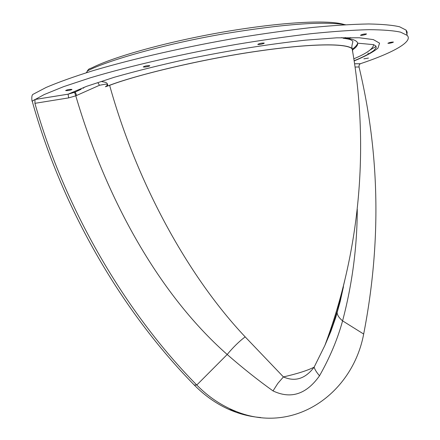 <?xml version="1.0" encoding="UTF-8"?>
<svg xmlns="http://www.w3.org/2000/svg" width="440" height="440" viewBox="0 0 440 440"><rect width="100%" height="100%" fill="white"/><g stroke="black" fill="none" stroke-linecap="round" stroke-linejoin="round"><path stroke-width="0.66" d="M368.423 58.08L363.886 58.845L368.423 58.08M71.748 89.672C69.245 90.481 67.205 90.772 65.621 90.541C67.342 89.656 69.46 89.282 71.973 89.419L71.748 89.672M149.479 66.038C146.85 66.908 144.766 67.205 143.22 66.946C144.953 65.962 147.147 65.549 149.809 65.703L149.479 66.038M392.783 42.471C390.5 43.159 388.867 43.428 387.893 43.285C389.367 42.482 391.209 42.075 393.421 42.059L392.783 42.471M263.758 43.5C261.124 44.363 259.122 44.671 257.763 44.424C259.435 43.412 261.602 42.961 264.264 43.071L263.758 43.5M365.871 34.397C363.391 35.178 361.587 35.475 360.465 35.283C362.038 34.358 364.056 33.907 366.52 33.941L365.871 34.397M35.041 99.462L34.909 103.329L68.651 97.889L68.101 94.166L35.041 99.462L32.026 101.233C31.559 97.675 31.801 95.42 32.758 94.468L46.046 87.489C58.256 82.258 74.003 76.626 93.297 70.587C134.734 58.294 188.722 46.206 238.403 37.725C263.951 33.572 288.415 30.168 311.79 27.517C333.806 25.41 352.754 24.227 368.638 23.969C382.41 24.217 392.744 25.163 399.641 26.807L406.104 30.124L407.182 32.137L406.934 34.392M68.651 97.889L75.785 95.826L74.531 92.29L68.101 94.166L86.719 86.295L114.318 77.253C136.895 70.846 161.744 64.68 188.87 58.767C229.768 50.391 268.686 44.181 305.63 40.145L336.622 37.835L359.332 37.769L373.34 39.6L379.583 43.153L377.922 48.197C373.032 52.162 365.107 56.403 354.139 60.924M74.531 92.29L75.229 91.971L76.632 95.458L99.479 85.283L97.977 82.836M105.847 86.63L107.646 86.014C108.125 81.725 103.912 82.258 101.717 81.559M99.479 85.283L105.474 84.167C108.037 84.216 108.014 85.085 105.397 86.774L109.637 85.344C137.451 74.641 203.968 58.817 258.06 51.139C309.018 43.731 346.17 42.928 352.154 48.824L352.632 51.607M344.685 280.748L337.42 310.728L332.569 325.798L324.808 345.598L314.132 367.164C305.316 378.802 295.081 382.058 283.426 376.926L245.168 336.864C239.091 341.457 233.101 347.336 227.194 354.497C155.843 291.522 104.302 193.21 75.785 95.826L76.632 95.458M107.646 86.014C134.712 75.3 202.142 59.076 257.301 51.205C309.15 43.621 346.852 42.812 352.523 48.89L352.693 51.964M245.168 336.864C186.241 274.428 135.878 179.812 109.637 85.344M355.047 67.04L359.029 66.974L359.134 64.983L360.272 63.712L354.574 63.811M337.216 311.416L337.139 312.911C337.458 315.436 339.273 318.082 342.59 320.859C352.27 284.108 357.165 246.873 357.269 209.16M359.029 66.974C379.868 153.923 381.414 242.946 363.671 334.048C352.726 392.92 294.927 435.265 236.082 411.455C221.276 405.537 208.175 396.726 196.774 385.028L194.282 385.039C122.287 311.79 62.7 209.704 32.752 103.092L32.307 101.189M32.026 101.233L44.215 94.55L63.575 86.669L90.024 77.908C130.933 65.637 185.465 53.279 235.813 44.495C261.756 40.178 286.682 36.592 310.596 33.748C333.146 31.449 352.567 30.091 368.868 29.673C382.998 29.783 393.575 30.608 400.598 32.164L407.116 35.338C413.732 41.712 391.71 53.317 359.97 63.861M273.02 390.918C290.884 399.366 306.383 394.328 319.517 375.793C316.641 372.455 314.842 369.578 314.132 367.164C307.538 370.491 297.303 373.747 283.426 376.926L277.832 383.389L273.02 390.918C258.132 380.281 242.858 368.143 227.194 354.497L196.774 385.028C125.521 312.84 64.631 208.797 34.909 103.329M86.267 72.743L88.99 68.981L92.026 67.777C114.686 56.348 169.433 41.223 225.137 31.702C280.918 22.237 327.723 19.509 343.976 24.453M86.466 72.683L87.533 70.873C106.915 60.693 163.999 44.154 223.443 33.902C282.381 24.145 323.059 21.082 345.477 24.717M84.496 87.126L83.177 88.275M319.517 375.793C329.895 357.451 337.584 339.141 342.59 320.859L363.671 334.048M194.288 385.05C204.683 395.604 216.161 403.7 228.723 409.327C239.261 413.991 249.926 416.724 260.716 417.527M341.33 37.664C351.588 38.495 357.022 40.326 357.638 43.169L373.62 44.649C373.23 48.758 366.63 53.471 353.815 58.8M352.66 49.071C355.757 46.519 357.412 44.55 357.638 43.169C357.951 45.073 356.389 47.218 352.952 49.605M360.272 63.712L354.574 63.778M345.406 37.571L345.296 38.049M350.647 37.538L348.315 39.1M368.06 53.081L368.28 54.192M35.013 99.479L68.096 94.182L74.498 92.356L81.13 89.276M373.62 44.649L375.875 46.03L376.173 47.492C375.562 48.367 377.459 46.448 373.819 50.523C369.705 53.669 363.138 57.074 354.112 60.731M343.057 38.209C351.186 39.413 350.438 39.644 352.677 41.041C353.485 41.877 350.664 46.695 352.523 48.89M343.453 286.732L340.175 301.598L335.72 317.57L330.781 331.606L324.808 345.598C359.354 253.418 369.848 148.698 352.154 48.824M87.274 70.967L88.319 69.647M345.191 37.576L345.279 38.044M345.312 38.203L345.378 38.528M370.326 49.825L376.101 46.398M228.723 409.327L236.082 411.455M407.116 35.338L406.104 30.124"/></g></svg>
